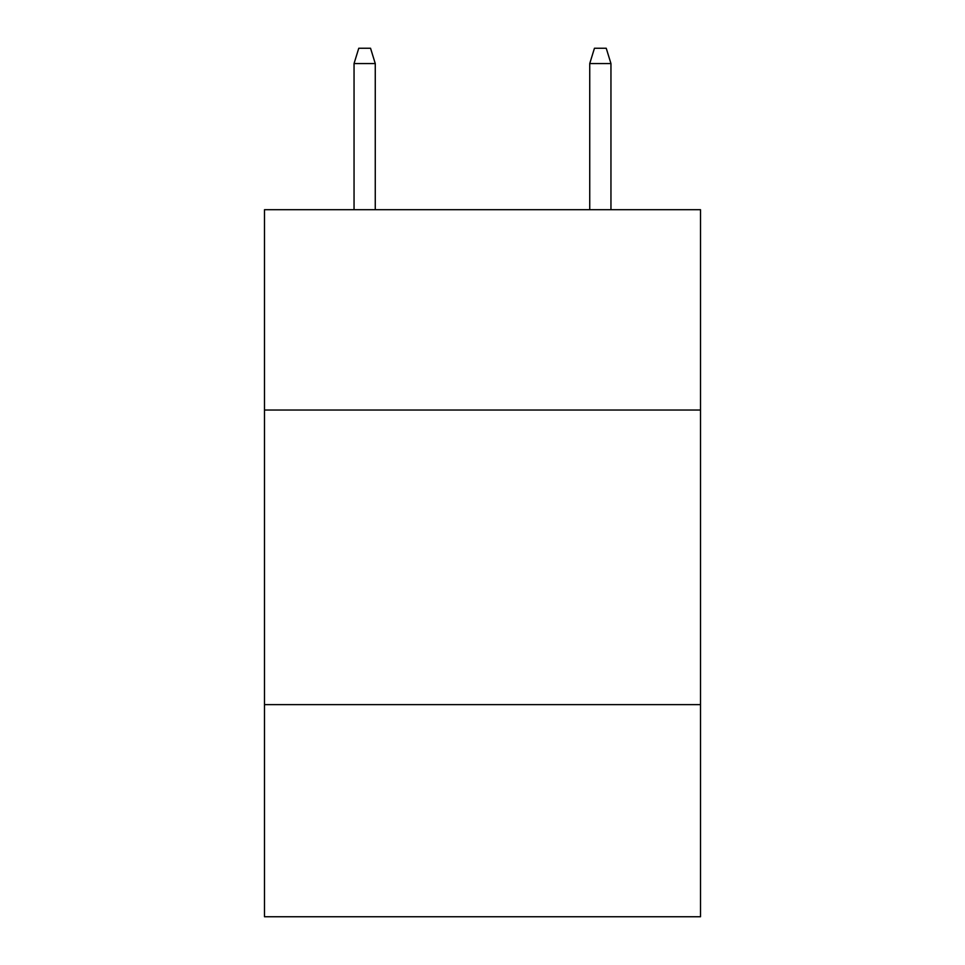 <?xml version="1.0" encoding="UTF-8"?>
<svg xmlns="http://www.w3.org/2000/svg" width="965" height="965" viewBox="0 0 965 965"><rect width="100%" height="100%" fill="white"/><g stroke="black" fill="none" stroke-linecap="round" stroke-linejoin="round"><path stroke-width="1.45" d="M700.506 410.029L700.506 209.695L264.494 209.695L264.494 410.029L700.506 410.029L700.506 916.75L264.494 916.75L264.494 410.029M700.506 704.631L264.494 704.631M375.264 209.695L375.264 63.569L354.046 63.569L354.046 209.695M354.046 63.569L358.763 48.25L370.548 48.25L375.264 63.569M589.736 63.569L594.452 48.25L606.237 48.25L610.954 63.569L589.736 63.569L589.736 209.695M610.954 63.569L610.954 209.695"/></g></svg>
